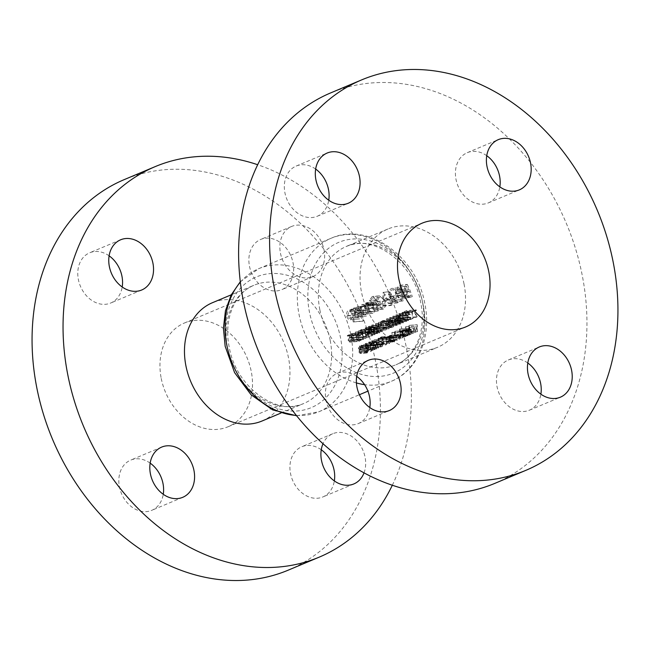 <?xml version="1.0" encoding="UTF-8"?>
<svg xmlns="http://www.w3.org/2000/svg" width="650" height="650" viewBox="0 0 650 650"><rect width="100%" height="100%" fill="white"/><g stroke="black" fill="none" stroke-linecap="round" stroke-linejoin="round"><path stroke-width="0.49" stroke-dasharray="3.25 2.44" d="M109.119 255.832A27.227 21.426 67.2 0 0 89.627 252.809A27.227 21.426 67.2 0 0 78.39 279.622A27.227 21.426 67.2 0 0 110.711 303.022A27.227 21.426 67.2 0 0 122.208 286.991M150.166 463.133A27.227 21.426 67.2 0 0 130.674 460.119A27.227 21.426 67.2 0 0 119.438 486.923A27.227 21.426 67.2 0 0 151.759 510.331A27.227 21.426 67.2 0 0 163.256 494.301M321.254 449.767A27.227 21.426 67.2 0 0 301.762 446.745A27.227 21.426 67.2 0 0 290.534 473.558A27.227 21.426 67.2 0 0 322.855 496.957A27.227 21.426 67.2 0 0 334.344 480.927M364.016 472.875A27.227 21.426 67.2 0 0 365.064 457.137A27.227 21.426 67.2 0 0 332.743 433.737A27.227 21.426 67.2 0 0 323.001 443.739M249.486 266.248A27.227 21.426 67.2 0 0 281.808 289.648A27.227 21.426 67.2 0 0 293.036 262.844A27.227 21.426 67.2 0 0 260.715 239.436A27.227 21.426 67.2 0 0 249.486 266.248M280.467 253.232A27.227 21.426 67.2 0 0 312.788 276.632A27.227 21.426 67.2 0 0 324.017 249.828A27.227 21.426 67.2 0 0 291.696 226.428A27.227 21.426 67.2 0 0 280.467 253.232M262.056 421.005A64.139 50.472 67.2 0 0 288.511 357.866A64.139 50.472 67.2 0 0 212.379 302.738M392.316 485.266A211.786 166.66 67.2 0 0 406.591 348.636A211.786 166.66 67.2 0 0 257.684 164.734M288.251 570.148A211.786 166.66 67.2 0 0 375.611 361.644A211.786 166.66 67.2 0 0 124.223 179.619M527.792 363.009A27.227 21.426 67.2 0 0 508.308 359.994A27.227 21.426 67.2 0 0 497.071 386.799A27.227 21.426 67.2 0 0 529.392 410.199A27.227 21.426 67.2 0 0 540.881 394.168M356.704 376.382A27.227 21.426 67.2 0 0 337.212 373.368A27.227 21.426 67.2 0 0 325.983 400.173A27.227 21.426 67.2 0 0 358.304 423.573A27.227 21.426 67.2 0 0 369.793 407.542M315.656 169.073A27.227 21.426 67.2 0 0 296.164 166.059A27.227 21.426 67.2 0 0 284.936 192.863A27.227 21.426 67.2 0 0 317.257 216.263A27.227 21.426 67.2 0 0 328.746 200.232M486.744 155.699A27.227 21.426 67.2 0 0 467.253 152.685A27.227 21.426 67.2 0 0 456.024 179.489A27.227 21.426 67.2 0 0 488.345 202.898A27.227 21.426 67.2 0 0 499.834 186.867M464.076 284.123A64.139 50.472 67.2 0 0 387.944 228.995A64.139 50.472 67.2 0 0 361.489 292.134A64.139 50.472 67.2 0 0 437.621 347.262A64.139 50.472 67.2 0 0 464.076 284.123M161.232 378.406A56.274 44.281 67.2 0 0 228.028 426.766A56.274 44.281 67.2 0 0 251.241 371.369A56.274 44.281 67.2 0 0 184.446 323.001A56.274 44.281 67.2 0 0 161.232 378.406M494.796 483.389A211.786 166.66 67.2 0 0 582.148 274.893A211.786 166.66 67.2 0 0 330.761 92.869M369.241 303.908L362.058 304.468L369.241 303.908L371.995 304.533L374.059 307.434C374.977 310.375 374.587 312.341 372.889 313.316L363.252 314.194L372.889 313.316C371.085 313.861 369.541 312.707 368.266 309.863L367.738 306.312L369.241 303.908M358.898 308.441A77.602 61.067 -112.8 0 1 363.456 320.848L362.521 321.238A77.602 61.067 67.2 0 0 360.945 316.339L359.596 318.906L350.001 319.767L359.596 318.906C357.776 319.394 356.241 318.224 354.981 315.388C354.014 312.439 354.339 310.473 355.973 309.481L348.79 310.042L355.973 309.481L358.662 310.448A77.602 61.067 67.2 0 0 357.963 308.831L350.74 309.4L357.963 308.831M375.245 301.576A77.602 61.067 -112.8 0 1 378.771 310.668L377.837 311.066A77.602 61.067 67.2 0 0 376.748 307.954L375.481 305.037L372.466 303.054L373.352 302.234L365.877 302.868L373.059 302.307L374.871 303.249A77.602 61.067 67.2 0 0 374.311 301.966L367.088 302.534L374.311 301.966M373.912 303.639L366.275 304.249L373.912 303.639M389.529 291.842L398.198 302.51L397.256 302.908L394.753 299.439L391.771 300.69L392.064 305.086L391.105 305.492L389.529 291.842L383.134 292.346L382.184 306.191L391.105 305.492M407.322 284.367A77.602 61.067 -112.8 0 1 412.303 296.587L409.589 297.611L400.684 298.301L410.288 297.432C408.834 297.993 407.591 297.139 406.559 294.881L406.721 291.192L404.828 289.071C404.04 286.829 404.373 285.472 405.844 284.993L407.322 284.367L399.449 285.488C398.019 285.927 397.41 287.308 397.621 289.632L404.828 289.071M397.873 287.966L398.686 287.771L404.56 292.825C405.852 296.79 405.348 299.455 403.057 300.828L402.179 301.048L396.776 296.026C395.289 291.996 395.655 289.307 397.873 287.966L391.568 288.454C389.22 289.754 388.334 292.476 388.895 296.644L396.776 296.026M376.277 299.918L378.503 296.099L379.462 295.872L385.287 300.852L385.97 305.354L383.614 308.994L382.639 309.238L377.536 304.111L380.811 302.738A77.602 61.067 -112.8 0 1 381.371 304.151L379.031 305.134C380.25 307.287 381.599 308.108 383.077 307.604C384.938 306.54 385.361 304.411 384.337 301.194C382.923 298.293 381.217 297.058 379.202 297.497L377.447 300.649L376.277 299.918L369.314 300.463L370.224 301.21L377.447 300.649M379.803 297.351L372.499 298.017L379.803 297.351M382.387 307.767L373.636 308.457L382.387 307.767M365.251 305.768A77.602 61.067 -112.8 0 1 367.063 310.115C368.29 313.024 368.079 314.99 366.438 316.03L356.842 316.899L366.438 316.03C364.65 316.501 363.252 315.242 362.237 312.236A77.602 61.067 67.2 0 0 360.392 307.816L361.327 307.418A77.602 61.067 -112.8 0 1 363.09 311.634L363.976 313.682L365.958 314.616L366.746 312.423L366.08 310.375A77.602 61.067 67.2 0 0 364.317 306.166L357.094 306.727L364.317 306.166M365.552 314.714L356.817 315.396L365.552 314.714M362.529 334.717L361.319 333.499L360.661 335.294L363.675 339.357L360.888 340.527A77.602 61.067 67.2 0 0 360.815 339.804L362.724 338.999L360.287 335.392L361.457 332.719L351.512 333.548L361.173 332.792L362.895 334.563L352.942 335.465L362.895 334.563M361.53 333.45L351.666 334.254L361.53 333.442M417.56 331.598L416.999 326.787L415.317 332.54L413.952 328.079L412.994 333.515L413.733 326.178L415.358 331.273L417.219 324.716L417.56 331.598L410.954 332.109L409.029 325.358L417.219 324.716M376.399 328.892L375.188 327.673L374.53 329.469L377.544 333.531L374.757 334.701A77.602 61.067 67.2 0 0 374.684 333.978L376.594 333.174L374.156 329.566L375.326 326.893L365.381 327.722L375.042 326.966L376.773 328.738L366.811 329.639L376.773 328.738M375.408 327.624L365.544 328.429L375.399 327.616M383.435 327.373L382.501 331.638L373.011 332.418L382.501 331.638C381.42 331.614 380.803 330.582 380.648 328.543L381.721 324.204L371.808 325.016L381.477 324.261C382.606 324.301 383.256 325.333 383.435 327.373L373.904 328.112C373.636 326.081 372.938 325.049 371.808 325.016L371.126 329.282L380.648 328.543M408.192 328.323A77.602 61.067 -112.8 0 1 408.2 330.411L408.728 330.192A77.602 61.067 -112.8 0 1 408.72 330.834L408.192 331.053A77.602 61.067 -112.8 0 1 407.997 335.611L407.631 335.766A77.602 61.067 67.2 0 0 407.826 331.207L407.298 331.427A77.602 61.067 67.2 0 0 407.306 330.793L407.834 330.566A77.602 61.067 67.2 0 0 407.826 328.477L399.604 329.119L407.826 328.477M405.373 333.678A77.602 61.067 -112.8 0 1 405.348 334.409L403.772 335.067A77.602 61.067 67.2 0 0 403.796 334.344L405.373 333.678L398.003 334.254L396.427 334.912L403.796 334.344M397.613 334.774L389.773 335.384L397.613 334.774L398.743 335.148L399.1 336.822L397.402 340.153L390.463 340.754L397.402 340.153L396.004 338.122L396.467 336.107L397.613 334.774M393.412 336.537L393.396 337.716L393.412 336.537L393.746 336.984L386.027 337.586L385.572 337.147L393.412 336.537M393.396 337.716L393.063 337.269L385.344 337.878L385.799 338.309L393.396 337.716M416.244 309.847A77.602 61.067 -112.8 0 1 416.366 310.57L414.464 311.366L417.154 316.769L416.869 317.2L413.717 310.911L416.244 309.847L406.583 310.602L404.064 311.667L413.717 310.911M410.028 314.762L408.817 313.544L408.159 315.339L411.174 319.402L408.387 320.572A77.602 61.067 67.2 0 0 408.314 319.849L410.223 319.053L407.786 315.437L408.956 312.764L399.011 313.592L408.671 312.837L410.402 314.608L400.441 315.51L410.402 314.608M409.037 313.495L399.173 314.299L409.029 313.495M404.446 318.541L403.52 322.806L394.022 323.594L403.52 322.806C402.439 322.782 401.822 321.75 401.668 319.711L402.74 315.372L392.827 316.192L402.496 315.437C403.626 315.469 404.276 316.509 404.446 318.541L394.924 319.288C394.656 317.257 393.957 316.217 392.827 316.192L392.145 320.458L401.668 319.711M398.141 321.189L397.215 325.455L387.717 326.243L397.215 325.455C396.134 325.431 395.517 324.399 395.363 322.359L396.435 318.021L386.523 318.841L396.183 318.086C397.321 318.118 397.971 319.158 398.141 321.189L388.619 321.937C388.351 319.906 387.652 318.866 386.523 318.841L385.832 323.107L395.363 322.359M389.261 328.608L388.895 328.762A77.602 61.067 67.2 0 0 388.172 323.253L386.108 329.932A77.602 61.067 67.2 0 0 385.133 322.92L385.507 322.766A77.602 61.067 -112.8 0 1 386.319 328.283L388.286 321.596A77.602 61.067 -112.8 0 1 389.261 328.608L380.014 329.331L378.625 322.351L388.286 321.596M388.383 336.83L390.065 336.123L390.463 339.487L389.569 339.503L388.529 341.494L389.472 342.859L390.821 341.047L389.447 343.582L382.549 344.175L389.447 343.582L388.164 341.673L390 338.739L389.789 336.968L388.391 337.553A77.602 61.067 67.2 0 0 388.383 336.83L380.201 337.464L380.339 338.187L388.391 337.553M389.521 338.804L381.81 339.406L389.521 338.804M389.261 342.916L382.501 343.444L389.261 342.916M390.463 339.487L382.021 340.096L390.463 339.487M382.419 339.154L384.556 343.858L382.614 344.671A77.602 61.067 -112.8 0 1 382.517 346.312L382.143 346.466A77.602 61.067 67.2 0 0 382.249 344.825L381.769 345.028A77.602 61.067 67.2 0 0 381.802 344.297L382.281 344.094A77.602 61.067 67.2 0 0 382.338 339.186L374.124 339.828L382.338 339.186M378.324 344.589L376.773 348.904L369.956 349.481L376.773 348.904C375.765 348.855 375.351 347.807 375.537 345.759L377.219 341.38L368.753 342.079L376.976 341.437C378.04 341.502 378.495 342.558 378.324 344.589L370.858 345.174C370.581 343.143 369.882 342.111 368.753 342.079L368.071 346.344L375.537 345.759M371.784 343.801A77.602 61.067 -112.8 0 1 371.792 344.524L369.891 345.329L371.54 350.805L371.207 351.244L369.257 344.858L371.784 343.801L363.594 344.443L361.075 345.499L369.257 344.858M366.884 348.993L366.324 347.75L367.738 345.361L359.255 346.068L367.477 345.426L368.688 346.743L368.071 348.498L368.81 350.106L367.291 352.885L366.259 352.56L366.031 351.219L366.884 348.993L359.328 349.586L358.898 351.772L366.031 351.219M367.291 352.885L359.499 353.088L367.291 352.885M374.676 344.768L373.726 343.533L372.84 345.345L375.001 349.473L372.214 350.642A77.602 61.067 67.2 0 0 372.263 349.911L374.173 349.107L372.474 345.442L373.977 342.737L365.479 343.452L373.701 342.81L375.042 344.614L366.909 345.377L375.042 344.614M373.937 343.476L365.641 344.167L373.937 343.476M380.981 342.119L380.031 340.884L379.145 342.696L381.306 346.824L378.519 347.994A77.602 61.067 67.2 0 0 378.568 347.262L380.477 346.458L378.779 342.794L380.283 340.088L371.784 340.803L380.006 340.161L381.347 341.965L373.214 342.729L381.347 341.965M380.242 340.827L371.946 341.518L380.242 340.827M386.937 337.439L387.189 338.065L386.555 338.325A77.602 61.067 -112.8 0 1 386.352 344.703L385.978 344.858A77.602 61.067 67.2 0 0 386.181 337.756L377.991 338.39L386.181 337.756M393.274 340.73L393.201 341.916L393.274 340.73L393.583 341.177L386.848 341.705L386.384 341.266L393.274 340.73M393.201 341.916L392.901 341.461L386.157 341.989L386.62 342.428L393.201 341.916M393.469 326.836L391.511 327.559L382.249 328.283L384.215 327.559L393.469 326.836A77.602 61.067 -112.8 0 0 392.494 319.824L390.406 320.97L389.699 324.829C390.057 327.056 390.886 327.901 392.194 327.373L382.947 328.096C381.623 328.632 380.697 327.787 380.177 325.577L389.699 324.829M401.294 319.865L400.368 324.131L390.869 324.919L400.368 324.131C399.287 324.106 398.669 323.074 398.515 321.035L399.588 316.696L389.675 317.517L399.336 316.761C400.473 316.794 401.123 317.834 401.294 319.865L391.771 320.613C391.503 318.581 390.804 317.541 389.675 317.517L388.993 321.783L398.515 321.035M407.599 317.216L406.673 321.482L397.174 322.27L406.673 321.482C405.592 321.457 404.974 320.426 404.82 318.386L405.892 314.048L395.98 314.868L405.649 314.113C406.778 314.145 407.428 315.185 407.599 317.216L398.076 317.964C397.808 315.933 397.109 314.892 395.98 314.868L395.298 319.134L404.82 318.386M412.482 311.431L412.848 312.049L412.214 312.309A77.602 61.067 -112.8 0 1 413.067 318.606L412.701 318.76A77.602 61.067 67.2 0 0 411.726 311.748L402.066 312.504L411.726 311.748M394.802 340.088L394.721 341.274L394.802 340.088L395.102 340.535L388.367 341.063L387.912 340.624L394.802 340.088M394.721 341.274L394.42 340.827L387.684 341.348L388.139 341.786L394.721 341.274M402.951 337.732L402.586 337.886A77.602 61.067 67.2 0 0 402.789 332.304L399.799 339.056A77.602 61.067 67.2 0 0 400.002 331.947L400.368 331.793A77.602 61.067 -112.8 0 1 400.262 337.382L403.154 330.623A77.602 61.067 -112.8 0 1 402.951 337.732L396.346 338.244L394.964 331.264L403.154 330.623M406.152 335.319L406.071 336.505L406.152 335.319L406.453 335.774L399.717 336.294L399.262 335.855L406.152 335.319M406.071 336.505L405.771 336.058L399.035 336.586L399.49 337.025L406.071 336.505M409.411 329.908L409.776 329.753A77.602 61.067 -112.8 0 1 409.768 330.712L411.32 329.071L403.154 329.761L410.987 329.152L412.506 331.167L410.792 334.523L403.869 335.124L410.792 334.523L409.63 334.051A77.602 61.067 -112.8 0 1 409.573 334.945L409.207 335.099A77.602 61.067 67.2 0 0 409.411 329.908L401.586 330.517L402.602 335.619L409.207 335.099M379.47 327.023L378.438 326.308L377.796 327.754L379.023 328.461A77.602 61.067 -112.8 0 1 379.121 329.176L378.056 331.191L379.267 332.239L380.486 330.314L379.348 332.954L369.793 333.759L379.348 332.954L377.683 331.289L378.121 329.152L377.423 327.909L378.576 325.528L368.648 326.349L378.316 325.593L379.836 326.869L369.858 327.779L379.836 326.869M378.633 326.259L368.786 327.064L378.633 326.259M378.974 332.312L369.671 333.044L378.974 332.312M378.666 328.543L369.102 329.29L378.666 328.543M371.475 328.656A77.602 61.067 -112.8 0 1 372.45 335.668L372.084 335.822A77.602 61.067 67.2 0 0 371.694 332.581L370.346 333.027L369.265 331.589L369.752 329.493L371.475 328.656L361.814 329.412L360.1 330.249L369.752 329.493M370.402 333.019L360.831 333.767L370.402 333.027M356.972 334.75L358.654 334.043L359.629 337.366L358.67 337.382L357.89 339.349L359.141 340.697L360.271 338.902L359.239 341.404L349.659 342.217L359.239 341.404L357.533 339.527L358.499 336.692L359.003 336.627L358.491 334.88L357.094 335.465A77.602 61.067 67.2 0 0 356.972 334.75L347.311 335.506L347.449 336.221L357.094 335.465M358.499 336.692L348.92 337.439L358.499 336.692M358.914 340.746L349.611 341.477L358.914 340.746M359.629 337.366L349.131 338.13L359.629 337.366M369.086 337.082L368.721 337.236A77.602 61.067 67.2 0 0 367.998 331.727L365.934 338.406A77.602 61.067 67.2 0 0 364.959 331.394L365.324 331.24A77.602 61.067 -112.8 0 1 366.137 336.757L368.111 330.07A77.602 61.067 -112.8 0 1 369.086 337.082L359.832 337.805L358.451 330.826L368.111 330.07M397.621 289.632L398.954 291.793L398.182 295.531C398.856 297.83 399.912 298.699 401.367 298.131L403.39 297.277L412.303 296.587M403.39 297.277L400.928 284.871M398.954 291.793L406.721 291.192M398.182 295.531L406.559 294.881M407.062 286.162L406.396 286.447L405.754 288.657L407.517 290.103L408.655 289.754A77.602 61.067 67.2 0 0 407.062 286.162L400.278 286.691L401.001 290.355L408.655 289.754M401.001 290.355L399.888 290.696L398.556 289.226L399.612 286.975L406.396 286.447M399.612 286.975L400.278 286.691M398.556 289.226L405.754 288.657M409.24 291.168L407.777 291.947L407.501 294.515L409.313 296.108L410.889 295.563A77.602 61.067 67.2 0 0 409.24 291.168L401.286 291.785L402.171 296.238L410.889 295.563M402.171 296.238L400.603 296.782L399.124 295.173L399.799 292.573L401.286 291.785M399.799 292.573L407.777 291.947M399.124 295.173L407.501 294.515M401.456 296.538L410.174 295.856M366.941 352.983L360.368 353.494L361.692 350.659L360.506 349.091L360.815 347.36L359.255 346.068L358.451 348.368L366.324 347.75M358.451 348.368L359.328 349.586M358.898 351.772L359.499 353.088M361.692 350.659L368.81 350.106M360.506 349.091L368.071 348.498M360.815 347.36L368.688 346.743M367.51 346.141L366.689 347.571L367.477 348.424L368.322 346.905L367.51 346.141L359.418 346.775L367.51 346.141M358.816 348.189L359.418 346.775L360.449 347.523L359.848 349.017L358.816 348.189L366.689 347.571M367.307 348.465L359.669 349.066L367.307 348.465M360.449 347.523L368.322 346.905M367.453 349.156L366.397 351.073L367.339 352.154L368.444 350.277L367.453 349.156L359.978 349.741L367.453 349.156M359.271 351.634L359.978 349.741L361.335 350.838L360.588 352.682L359.271 351.634L366.397 351.073M367.071 352.227L360.311 352.755L367.071 352.227M361.335 350.838L368.444 350.277M361.075 345.499L364.642 351.756L364.902 351.325L361.839 345.954L363.74 345.158L371.792 344.524M363.74 345.158L363.594 344.443M364.642 351.756L371.207 351.244M364.902 351.325L371.54 350.805M361.839 345.954L369.891 345.329M367.274 345.223L365.479 343.452L364.65 346.052L367.372 349.643L365.463 350.439L365.609 351.154L368.396 349.984L365.032 345.954L365.641 344.167L366.909 345.377M364.65 346.052L372.474 345.442M367.372 349.643L374.173 349.107M365.463 350.439L372.263 349.911M365.609 351.154L372.214 350.642M368.396 349.984L375.001 349.473M366.234 347.766L373.563 347.189M365.032 345.954L372.84 345.345M368.071 346.344C368.363 348.376 369.078 349.399 370.207 349.416L370.858 345.174M377.959 344.744L376.976 342.168L375.911 345.605L375.993 347.327L376.805 348.181L377.959 344.744L370.484 345.329L370.053 348.709L376.805 348.181L369.891 348.749L368.94 347.88L375.993 347.327M377.138 342.127L368.883 342.802L377.138 342.127M368.94 347.88L368.436 346.19L368.883 342.802L370.484 345.329M368.436 346.19L375.911 345.605M373.579 342.574L371.784 340.803L370.955 343.403L373.677 346.994L371.767 347.791L371.914 348.506L374.701 347.336L371.337 343.306L371.946 341.518L373.214 342.729M370.955 343.403L378.779 342.794M373.677 346.994L380.477 346.458M371.767 347.791L378.568 347.262M371.914 348.506L378.519 347.994M374.701 347.336L381.306 346.824M372.539 345.118L379.868 344.541M371.337 343.306L379.145 342.696M374.124 339.828L375.074 344.662L374.603 344.858L375.537 346.986L375.586 345.223L377.528 344.402L384.556 343.858M377.528 344.402L374.197 339.796M375.074 344.662L382.281 344.094M374.603 344.858L381.802 344.297M374.749 345.572L381.769 345.028M375.221 345.377L382.249 344.825M375.537 346.986L382.143 346.466M375.903 346.832L382.517 346.312M375.586 345.223L382.614 344.671M382.647 343.939L383.866 343.428L382.72 340.86A77.602 61.067 -112.8 0 1 382.647 343.939L375.448 344.508L374.847 341.469L382.72 340.86M374.847 341.469L376.667 343.988L383.866 343.428M376.667 343.988L375.448 344.508M377.991 338.39L379.373 345.377L378.503 338.959L387.189 338.065M379.129 338.691L378.747 338.073M379.373 345.377L385.978 344.858M379.746 345.223L386.352 344.703M378.503 338.959L386.555 338.325M380.339 338.187L381.737 337.594L382.322 339.341L381.81 339.406L380.973 342.233L382.891 344.094L383.752 341.599L382.728 343.387L381.339 342.054L382.021 340.096L382.988 340.072L381.883 336.757L390.065 336.123M381.883 336.757L380.201 337.464M381.737 337.594L389.789 336.968M380.973 342.233L388.164 341.673M383.752 341.599L390.821 341.047M383.378 341.754L390.455 341.201M381.339 342.054L388.529 341.494M386.848 341.705L386.384 341.266L386.62 342.428L386.848 341.705M378.625 322.351L376.935 329.014L375.473 323.676L376.862 330.655L378.56 324.001L379.641 329.485L388.895 328.762M378.552 322.384L388.213 321.628M376.935 329.014L386.319 328.283M375.846 323.521L385.507 322.766M375.473 323.676L385.133 322.92M376.862 330.655L386.108 329.932M376.943 330.614L386.197 329.891M378.56 324.001L388.172 323.253M384.215 327.559L382.834 320.58L392.494 319.824M382.834 320.58L380.754 321.726L390.406 320.97M380.754 321.726L380.177 325.577M393.023 326.276A77.602 61.067 67.2 0 0 392.251 320.702L390.731 321.547L390.065 324.675L391.511 326.787L382.029 327.511L392.551 326.471L382.029 327.511L380.543 325.414L390.065 324.675M380.543 325.414L381.095 322.303L382.606 321.449L392.251 320.702M382.606 321.449L383.703 326.999M381.095 322.303L390.731 321.547M385.832 323.107C386.124 325.138 386.839 326.162 387.977 326.178L388.619 321.937M397.776 321.344L396.297 318.809L395.728 322.205L396.11 323.903L397.126 324.74L397.776 321.344L388.253 322.083L387.822 325.463L397.126 324.74L387.66 325.512L386.709 324.634L396.11 323.903M396.476 318.768L386.652 319.556L396.476 318.76M386.709 324.634L386.206 322.944L386.652 319.556L388.253 322.083M386.206 322.944L395.728 322.205M388.993 321.783C389.277 323.814 389.992 324.838 391.129 324.854L391.771 320.613M400.928 320.019L399.449 317.484L398.881 320.881L399.262 322.579L400.278 323.416L400.928 320.019L391.406 320.759L390.975 324.139L400.278 323.416L390.812 324.188L389.862 323.31L399.262 322.579M399.628 317.444L389.805 318.232L399.628 317.436M389.862 323.31L389.358 321.62L389.805 318.232L391.406 320.759M389.358 321.62L398.881 320.881M392.145 320.458C392.429 322.489 393.144 323.513 394.282 323.529L394.924 319.288M404.081 318.695L402.61 316.16L402.033 319.556L402.415 321.254L403.431 322.091L404.081 318.695L394.558 319.434L394.127 322.814L403.431 322.091L393.965 322.863L393.014 321.986L402.415 321.254M402.781 316.119L392.957 316.908L402.781 316.111M393.014 321.986L392.511 320.296L392.957 316.908L394.558 319.434M392.511 320.296L402.033 319.556M395.298 319.134C395.582 321.165 396.297 322.189 397.434 322.205L398.076 317.964M407.233 317.371L405.762 314.836L405.186 318.232L405.567 319.93L406.583 320.767L407.233 317.371L397.711 318.11L397.28 321.49L406.583 320.767L397.118 321.539L396.167 320.661L405.567 319.93M405.933 314.795L396.11 315.583L405.933 314.787M396.167 320.661L395.663 318.971L396.11 315.583L397.711 318.11M395.663 318.971L405.186 318.232M400.806 315.356L399.011 313.592L398.182 316.184L400.904 319.776L398.994 320.58L399.141 321.295L401.919 320.125L398.564 316.087L399.173 314.299L400.441 315.51M398.182 316.184L407.786 315.437M400.904 319.776L410.223 319.053M398.994 320.58L408.314 319.849M399.141 321.295L408.387 320.572M401.919 320.125L411.174 319.402M399.758 317.907L409.248 317.159M398.564 316.087L408.159 315.339M402.066 312.504L403.447 319.483L402.569 313.064L412.848 312.049M403.203 312.804L402.821 312.187M403.447 319.483L412.701 318.76M403.812 319.329L413.067 318.606M402.569 313.064L412.214 312.309M388.895 296.644L393.234 301.746L394.095 301.527C396.37 300.211 397.223 297.513 396.654 293.442L404.56 292.825M396.654 293.442C395.671 289.543 393.973 287.877 391.568 288.454L398.686 287.771M394.095 301.527L403.057 300.828M398.523 289.38C396.849 290.461 396.581 292.541 397.711 295.628C399.043 298.626 400.668 299.877 402.61 299.398C404.316 298.309 404.658 296.246 403.618 293.215C402.244 290.266 400.546 288.99 398.523 289.38L391.82 289.9L398.523 289.38M389.829 296.246C389.382 293.077 390.049 290.956 391.82 289.9C393.681 289.502 394.981 290.81 395.72 293.832C396.191 296.936 395.558 299.024 393.843 300.081C391.942 300.592 390.609 299.317 389.829 296.246L397.711 295.628M401.936 299.561L393.185 300.243L401.936 299.561M395.72 293.832L403.618 293.215M382.184 306.191L383.142 305.784L383.459 301.34L386.441 300.089L388.334 303.607L389.285 303.209L383.427 292.224L389.821 291.72M383.142 305.784L392.064 305.086M383.459 301.34L391.771 300.69M386.441 300.089L394.753 299.439M388.334 303.607L397.256 302.908M389.285 303.209L398.198 302.51M390.926 294.442L391.568 299.138L393.843 298.179L390.926 294.442L383.817 294.994L385.799 298.805L393.843 298.179M385.799 298.805L383.524 299.764L391.568 299.138M383.524 299.764L383.817 294.994M370.224 301.21L372.499 298.017C374.359 297.562 375.676 298.829 376.456 301.811C376.878 305.094 376.163 307.255 374.311 308.287C372.848 308.807 371.702 307.97 370.866 305.768L373.206 304.785L372.921 303.355L369.647 304.728L373.701 309.936L374.652 309.692L377.333 306.028L377.406 301.47L373.108 296.368L372.198 296.595L378.503 296.099M372.198 296.595L369.314 300.463M376.456 301.811L384.337 301.194M370.866 305.768L379.031 305.134M373.206 304.785L381.371 304.151M372.921 303.355L380.811 302.738M369.647 304.728L377.536 304.111M374.652 309.692L383.614 308.994M377.333 306.028L385.97 305.354M377.406 301.47L385.287 300.852M367.088 302.534L367.348 303.842L365.877 302.868L365.186 303.631L367.583 305.654L368.916 311.756L378.771 310.668M369.85 311.366L368.022 302.136M367.348 303.842L374.871 303.249M365.186 303.631L372.466 303.054M365.852 304.598L373.401 304.005M367.583 305.654L375.481 305.037M368.916 311.756L377.837 311.066M404.064 311.667L407.631 317.923L407.891 317.493L404.828 312.122L406.721 311.326L416.366 310.57M406.721 311.326L406.583 310.602M407.631 317.923L416.869 317.2M407.891 317.493L417.154 316.769M404.828 312.122L414.464 311.366M350.74 309.4L351.065 311.041L348.79 310.042C347.084 311.001 346.418 312.999 346.791 316.03C347.571 318.914 348.855 320.109 350.659 319.605L352.251 317.013L353.234 321.969L363.456 320.848M354.169 321.571L351.674 309.002M351.065 311.041L358.662 310.448M346.791 316.03L354.981 315.388M352.251 317.013L360.945 316.339M353.234 321.969L362.521 321.238M356.598 310.887C355.469 311.577 355.249 312.951 355.924 315.006C356.793 316.956 357.866 317.777 359.141 317.476C360.287 316.777 360.523 315.421 359.856 313.389C358.995 311.431 357.914 310.594 356.598 310.887L349.082 311.472L356.598 310.887M347.734 315.648L349.082 311.472C350.317 311.171 351.171 312.024 351.658 314.031L350.399 318.159C349.156 318.476 348.27 317.639 347.734 315.648L355.924 315.006M358.727 317.582L349.993 318.264L358.727 317.582M351.658 314.031L359.856 313.389M357.094 306.727L358.256 313.089L357.216 315.299L355.469 314.348L354.104 307.986L353.169 308.376L354.063 312.877C354.583 315.933 355.729 317.216 357.5 316.729C359.149 315.721 359.613 313.731 358.906 310.757L367.063 310.115M358.906 310.757L358.028 306.337M358.256 313.089L366.746 312.423M355.469 314.348L363.976 313.682M354.104 307.986L361.327 307.418M353.169 308.376L360.392 307.816M354.063 312.877L362.237 312.236M364.455 305.118L362.058 304.468L360.206 306.898L360.067 310.505C360.856 313.398 362.148 314.567 363.951 314.015C365.633 313.072 366.275 311.09 365.861 308.076L364.455 305.118L371.995 304.533M360.206 306.898L367.738 306.312M360.067 310.505L368.266 309.863M365.861 308.076L374.059 307.434M369.858 305.313C368.737 306.036 368.517 307.426 369.208 309.481C370.069 311.439 371.142 312.252 372.409 311.902C373.547 311.212 373.783 309.855 373.132 307.832C372.263 305.89 371.174 305.053 369.858 305.313L362.342 305.906L369.858 305.313M361.002 310.123L362.342 305.906C363.569 305.63 364.431 306.483 364.926 308.474L363.667 312.585C362.424 312.942 361.538 312.122 361.002 310.123L369.208 309.481M371.954 312.016L363.228 312.699L371.954 312.016M364.926 308.474L373.132 307.832M386.027 337.586L385.572 337.147L385.799 338.309L386.027 337.586M388.367 341.063L387.912 340.624L387.684 341.348L388.139 341.786L388.367 341.063M391.081 335.749L389.773 335.384L388.806 336.7L388.749 338.691L390.821 340.665L391.852 337.391L391.081 335.749L398.743 335.148M388.806 336.7L396.467 336.107M388.749 338.691L396.004 338.122M391.852 337.391L399.1 336.822M397.605 335.408L396.37 337.976L397.451 339.511L398.734 336.976L397.605 335.408L389.902 336.009L397.605 335.408M389.123 338.536L389.902 336.009L391.487 337.545L390.699 340.039L389.123 338.536L396.37 337.976M397.207 339.576L390.447 340.104L397.207 339.576M391.487 337.545L398.734 336.976M394.964 331.264L393.266 337.927L391.812 332.589L393.193 339.568L394.891 332.922L395.98 338.398L402.586 337.886M394.891 331.297L403.073 330.655M393.266 337.927L400.262 337.382M392.178 332.434L400.368 331.793M391.812 332.589L400.002 331.947M393.193 339.568L399.799 339.056M393.274 339.536L399.888 339.016M394.891 332.922L402.789 332.304M396.427 334.912L396.573 335.636L398.149 334.969L405.348 334.409M398.149 334.969L398.003 334.254M396.573 335.636L403.772 335.067M399.717 336.294L399.262 335.855L399.035 336.586L399.49 337.025L399.717 336.294M399.604 329.119L399.612 332.028L400.14 331.809L401.026 336.286L400.506 331.654L401.034 331.435L400.904 330.801L400.384 331.029L408.2 330.411M400.384 331.029L399.977 328.965M400.01 331.183L407.834 330.566M399.49 331.402L407.306 330.793M399.612 332.028L407.298 331.427M400.14 331.809L407.826 331.207M401.026 336.286L407.631 335.766M401.391 336.131L407.997 335.611M400.506 331.654L408.192 331.053M401.034 331.435L408.72 330.834M400.904 330.801L408.728 330.192M402.602 335.619L402.797 334.579L404.211 335.043L405.243 331.727L403.154 329.761L402.147 331.305L401.96 330.363L409.776 329.753M402.967 335.465L409.573 334.945M402.797 334.579L409.63 334.051M405.243 331.727L412.506 331.167M402.147 331.305L409.768 330.712M410.979 329.794L409.719 332.361L410.824 333.889L412.132 331.321L410.979 329.794L403.268 330.395L410.979 329.794M402.464 332.922L403.268 330.395L404.877 331.89L404.072 334.417L402.464 332.922L409.719 332.361M410.572 333.954L403.812 334.482L410.572 333.954M404.877 331.89L412.132 331.321M371.126 329.282C371.418 331.313 372.125 332.337 373.262 332.353L373.904 328.112M383.061 327.519L381.591 324.984L381.014 328.38L381.396 330.078L382.411 330.915L383.061 327.519L373.539 328.266L373.108 331.646L382.411 330.915L372.946 331.687L371.995 330.817L381.396 330.078M381.761 324.943L371.938 325.739L381.761 324.943M371.995 330.817L371.491 329.127L371.938 325.739L373.539 328.266M371.491 329.127L381.014 328.38M370.224 327.624L368.648 326.349L367.811 328.664L368.574 329.899L368.249 332.02L370.118 333.678L371.077 331.045L369.964 332.971L368.631 331.931L369.598 329.924L369.46 329.209L368.176 328.502L368.786 327.064L369.858 327.779M367.811 328.664L377.423 327.909M368.574 329.899L378.121 329.152M368.249 330.679L377.764 329.932M368.249 332.02L377.683 331.289M371.077 331.045L380.486 330.314M370.703 331.199L380.12 330.468M370.573 332.304L379.909 331.573M368.631 331.931L378.056 331.191M369.598 329.924L379.121 329.176M368.176 328.502L377.796 327.754M367.177 329.485L365.381 327.722L364.553 330.314L367.274 333.905L365.365 334.701L365.511 335.424L368.29 334.254L364.934 330.216L365.544 328.429L366.811 329.639M364.553 330.314L374.156 329.566M367.274 333.905L376.594 333.174M365.365 334.701L374.684 333.978M365.511 335.424L374.757 334.701M368.29 334.254L377.544 333.531M366.129 332.028L375.619 331.289M364.934 330.216L374.53 329.469M360.1 330.249L359.661 332.345L360.831 333.767L362.188 333.328L362.83 336.546L372.45 335.668M363.196 336.391L361.814 329.412M359.661 332.345L369.265 331.589M362.188 333.328L371.694 332.581M362.83 336.546L372.084 335.822M371.231 329.526L369.631 331.443L370.882 332.183L371.597 331.866A77.602 61.067 67.2 0 0 371.231 329.526L361.587 330.281L362.05 332.605L371.597 331.866M362.05 332.605L361.335 332.922L360.027 332.191L361.587 330.281M360.027 332.191L369.631 331.443M370.362 332.329L360.815 333.068L370.362 332.329M409.029 325.358L408.419 331.817L405.543 326.82L406.38 334.027L406.152 328.689L408.623 333.092L409.199 327.397L410.581 332.264L417.194 331.752M408.98 325.382L417.17 324.74M408.419 331.817L415.358 331.273M405.6 326.796L413.79 326.162M405.543 326.82L413.733 326.178M406.38 334.027L412.994 333.515M406.754 333.873L413.359 333.361M406.152 328.689L413.952 328.079M408.623 333.092L415.228 332.572M408.704 333.052L415.317 332.54M409.199 327.397L416.999 326.787M347.449 336.221L348.847 335.636L349.432 337.374L348.92 337.439L348.083 340.267L350.001 342.127L350.862 339.633L349.838 341.421L348.449 340.088L349.131 338.13L350.106 338.114L348.993 334.799L358.654 334.043M348.993 334.799L347.311 335.506M348.847 335.636L358.491 334.88M348.083 340.267L357.533 339.527M350.862 339.633L360.271 338.902M350.496 339.787L359.905 339.056M348.449 340.088L357.89 339.349M353.308 335.311L351.512 333.548L350.683 336.139L353.405 339.731L351.496 340.535L351.634 341.25L354.421 340.08L351.057 336.042L351.666 334.254L352.942 335.465M350.683 336.139L360.287 335.392M353.405 339.731L362.724 338.999M351.496 340.535L360.815 339.804M351.634 341.25L360.888 340.527M354.421 340.08L363.675 339.357M352.259 337.854L361.749 337.114M351.057 336.042L360.661 335.294M358.451 330.826L356.752 337.488L355.298 332.15L356.679 339.129L358.377 332.475L359.466 337.959L368.721 337.236M358.377 330.858L368.03 330.102M356.752 337.488L366.137 336.757M355.664 331.996L365.324 331.24M355.298 332.15L364.959 331.394M356.679 339.129L365.934 338.406M356.761 339.097L366.015 338.374M358.377 332.475L367.998 331.727M330.176 340.364A64.139 50.472 -112.8 0 1 303.721 403.512A64.139 50.472 -112.8 0 1 227.581 348.384A64.139 50.472 -112.8 0 1 254.036 285.236A64.139 50.472 -112.8 0 1 330.176 340.364M227.191 346.71A70.874 55.77 67.2 0 0 297.464 410.954A70.874 55.77 67.2 0 0 340.543 337.846A70.874 55.77 67.2 0 0 270.27 273.601A70.874 55.77 67.2 0 0 227.191 346.71M296.335 415.431A77.602 61.067 67.2 0 0 318.906 411.734A77.602 61.067 67.2 0 0 350.919 335.335A77.602 61.067 67.2 0 0 258.806 268.637A77.602 61.067 67.2 0 0 240.362 282.165M422.809 303.29A70.874 55.77 -112.8 0 1 379.73 376.399A70.874 55.77 -112.8 0 1 309.457 312.154A70.874 55.77 -112.8 0 1 352.536 239.046A70.874 55.77 -112.8 0 1 422.809 303.29M319.824 309.636A64.139 50.472 67.2 0 0 395.964 364.764A64.139 50.472 67.2 0 0 422.419 301.616A64.139 50.472 67.2 0 0 346.279 246.488A64.139 50.472 67.2 0 0 319.824 309.636M356.411 382.915A77.602 61.067 -112.8 0 1 299.081 314.665A77.602 61.067 -112.8 0 1 331.094 238.266A77.602 61.067 -112.8 0 1 423.207 304.964A77.602 61.067 -112.8 0 1 391.194 381.363A77.602 61.067 -112.8 0 1 364.585 384.662M399.449 285.488L405.844 284.993M400.766 290.452L408.428 289.851M401.058 291.882L409.012 291.257M365.974 348.205L373.238 347.636M372.287 345.556L379.543 344.988M382.005 320.929L391.666 320.174M382.314 321.571L391.958 320.824M383.232 327.202L392.551 326.471M399.506 318.346L408.972 317.606M368.298 308.612L376.748 307.954M357.947 311.009L366.08 310.375M354.957 312.268L363.09 311.634M365.877 332.467L375.342 331.727M361.01 329.745L370.671 328.989M361.896 333.45L371.402 332.702M360.839 330.598L370.484 329.842M352.007 338.301L361.473 337.553M141.692 290.006L110.711 303.022M182.748 497.315L151.759 510.331M353.836 483.941L322.855 496.957M312.788 276.632L281.808 289.648M280.922 413.083L303.721 403.512C277.68 416.691 235.982 387.595 229.231 347.189C223.316 319.053 235.024 292.541 254.036 285.236L231.246 294.816M240.305 281.726L258.806 268.637L331.094 238.266C368.192 221.252 417.016 257.116 424.848 303.769C431.884 336.668 417.95 370.638 391.194 381.363L367.908 391.146M529.392 410.199L560.373 397.191M358.304 423.573L389.285 410.564M317.257 216.263L348.238 203.255M488.345 202.898L519.326 189.881M387.944 228.995L346.279 246.488C372.32 233.309 414.017 262.405 420.769 302.811C426.684 330.947 414.976 357.459 395.964 364.764L437.621 347.262M228.028 426.766L465.554 326.999M296.611 415.773L318.906 411.734L359.409 394.721M184.446 323.001L421.972 223.234M467.253 152.685L498.241 139.669M296.164 166.059L327.145 153.043M337.212 373.368L368.192 360.352M508.308 359.994L539.289 346.978M291.696 226.428L260.715 239.436M332.743 433.737L301.762 446.745M161.655 447.102L130.674 460.119M120.608 239.801L89.627 252.809M407.517 290.103L399.888 290.696M409.313 296.108L400.603 296.782M389.797 338.739L382.094 339.341M389.902 339.43L382.363 340.015M393.348 340.714L386.466 341.25M393.128 341.933L386.539 342.444M402.179 301.048L393.234 301.746M382.639 309.238L373.701 309.936M379.462 295.872L373.108 296.368M393.486 336.521L385.645 337.131M393.315 337.74L385.726 338.333M394.875 340.072L387.985 340.608M394.656 341.291L388.066 341.811M406.226 335.303L399.336 335.839M406.006 336.529L399.417 337.041M358.784 336.627L349.204 337.374M359.019 337.309L349.481 338.049"/><path stroke-width="0.97" d="M122.208 286.991A27.227 21.426 67.2 0 0 121.948 276.217A27.227 21.426 67.2 0 0 109.119 255.832M109.371 266.606A27.227 21.426 67.2 0 0 141.692 290.006A27.227 21.426 67.2 0 0 152.929 263.201A27.227 21.426 67.2 0 0 120.608 239.801A27.227 21.426 67.2 0 0 109.371 266.606M163.256 494.301A27.227 21.426 67.2 0 0 162.996 483.519A27.227 21.426 67.2 0 0 150.166 463.133M150.426 473.915A27.227 21.426 67.2 0 0 182.748 497.315A27.227 21.426 67.2 0 0 193.976 470.511A27.227 21.426 67.2 0 0 161.655 447.102A27.227 21.426 67.2 0 0 150.426 473.915M334.344 480.927A27.227 21.426 67.2 0 0 334.084 470.153A27.227 21.426 67.2 0 0 321.254 449.767M323.001 443.739A27.227 21.426 67.2 0 0 321.514 460.541A27.227 21.426 67.2 0 0 353.836 483.941A27.227 21.426 67.2 0 0 364.016 472.875M231.246 294.816L212.379 302.738A64.139 50.472 67.2 0 0 185.924 365.877A64.139 50.472 67.2 0 0 262.056 421.005L280.922 413.083M257.684 164.734A211.786 166.66 67.2 0 0 155.204 166.611A211.786 166.66 67.2 0 0 67.852 375.107A211.786 166.66 67.2 0 0 319.239 557.131A211.786 166.66 67.2 0 0 392.316 485.266M155.204 166.611L124.223 179.619A211.786 166.66 67.2 0 0 36.871 388.123A211.786 166.66 67.2 0 0 288.251 570.148L319.239 557.131M528.052 373.783A27.227 21.426 67.2 0 0 560.373 397.191A27.227 21.426 67.2 0 0 571.61 370.378A27.227 21.426 67.2 0 0 539.289 346.978A27.227 21.426 67.2 0 0 528.052 373.783M540.881 394.168A27.227 21.426 67.2 0 0 540.629 383.394A27.227 21.426 67.2 0 0 527.792 363.009M356.964 387.156A27.227 21.426 67.2 0 0 389.285 410.564A27.227 21.426 67.2 0 0 400.514 383.752A27.227 21.426 67.2 0 0 368.192 360.352A27.227 21.426 67.2 0 0 356.964 387.156M369.793 407.542A27.227 21.426 67.2 0 0 369.533 396.768A27.227 21.426 67.2 0 0 356.704 376.382M315.916 179.847A27.227 21.426 67.2 0 0 348.238 203.255A27.227 21.426 67.2 0 0 359.466 176.442A27.227 21.426 67.2 0 0 327.145 153.043A27.227 21.426 67.2 0 0 315.916 179.847M328.746 200.232A27.227 21.426 67.2 0 0 328.486 189.459A27.227 21.426 67.2 0 0 315.656 169.073M487.004 166.481A27.227 21.426 67.2 0 0 519.326 189.881A27.227 21.426 67.2 0 0 530.562 163.077A27.227 21.426 67.2 0 0 498.241 139.669A27.227 21.426 67.2 0 0 487.004 166.481M499.834 186.867A27.227 21.426 67.2 0 0 499.574 176.085A27.227 21.426 67.2 0 0 486.744 155.699M398.759 278.631A56.274 44.281 67.2 0 0 465.554 326.999A56.274 44.281 67.2 0 0 488.767 271.594A56.274 44.281 67.2 0 0 421.972 223.234A56.274 44.281 67.2 0 0 398.759 278.631M361.749 79.853L330.761 92.869A211.786 166.66 67.2 0 0 243.409 301.364A211.786 166.66 67.2 0 0 494.796 483.389L525.777 470.381A211.786 166.66 67.2 0 0 613.129 261.877A211.786 166.66 67.2 0 0 361.749 79.853A211.786 166.66 67.2 0 0 274.389 288.356A211.786 166.66 67.2 0 0 525.777 470.381M240.362 282.165A77.602 61.067 67.2 0 0 226.793 345.036A77.602 61.067 67.2 0 0 296.335 415.431M364.585 384.662A77.602 61.067 -112.8 0 1 356.411 382.915M296.611 415.773L272.634 409.89L251.087 394.794L234.585 372.613L225.152 346.231L223.421 328.201L225.436 310.806L231.14 295.011L240.305 281.726M359.409 394.721L367.908 391.146"/></g></svg>
